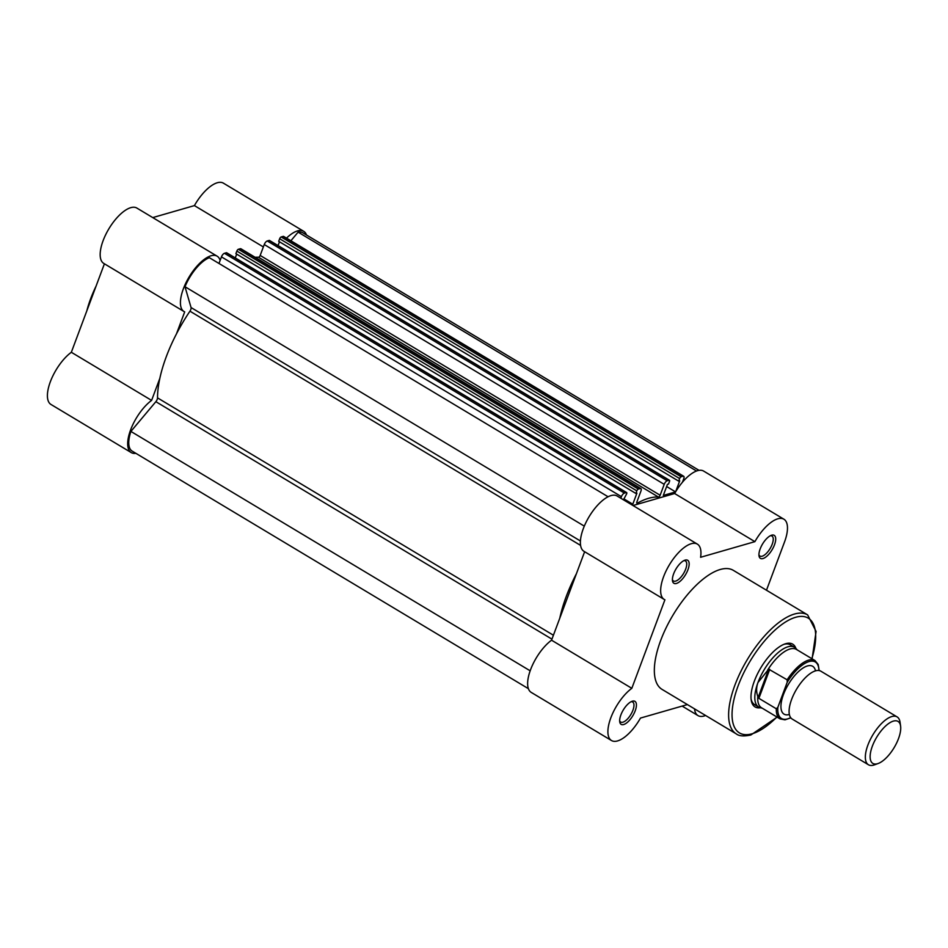 <?xml version="1.0" encoding="UTF-8"?>
<svg xmlns="http://www.w3.org/2000/svg" width="948" height="948" viewBox="0 0 948 948"><rect width="100%" height="100%" fill="white"/><g stroke="black" fill="none" stroke-linecap="round" stroke-linejoin="round"><path stroke-width="1.42" d="M286.509 238.126A32.244 13.367 -59.1 0 1 303.68 231.288A32.244 13.367 -59.1 0 1 306.5 235.009M176.482 333.838L184.694 311.868A32.244 13.367 -59.1 0 1 183.983 311.513A32.244 13.367 -59.1 0 1 189.102 276.982A32.244 13.367 -59.1 0 1 217.151 256.197A32.244 13.367 -59.1 0 1 220.126 260.404M159.809 378.43L151.597 400.4L71.337 352.277A32.244 13.367 -59.1 0 0 50.659 380.93A32.244 13.367 -59.1 0 0 50.979 404.464L131.239 452.587A32.244 13.367 -59.1 0 1 130.931 429.053A32.244 13.367 -59.1 0 1 151.597 400.4M135.86 453.322A32.244 13.367 -59.1 0 1 131.239 452.587M152.758 217.59L194.411 205.597A32.244 13.367 -59.1 0 1 223.42 183.165L303.68 231.288M104.41 263.805L71.337 352.277M183.983 311.513L103.723 263.39A32.244 13.367 -59.1 0 1 108.842 228.859A32.244 13.367 -59.1 0 1 136.879 208.074L217.151 256.197M263.354 246.942L194.411 205.597M897.116 716.913L820.861 671.196A27.883 11.566 120.9 0 0 791.627 699.399A27.883 11.566 120.9 0 0 792.173 719.034L868.427 764.752A27.883 11.566 -59.1 0 1 867.882 745.116A27.883 11.566 -59.1 0 1 897.116 716.913A27.883 11.566 -59.1 0 1 900.055 722.246L900.6 726.097A24.494 10.155 120.9 0 0 888.584 723.573A24.494 10.155 120.9 0 0 872.35 746.183A24.494 10.155 120.9 0 0 878.18 763.495A24.494 10.155 120.9 0 0 898.491 738.658A24.494 10.155 120.9 0 0 900.6 726.097M815.505 670.864A27.883 11.566 120.9 0 0 801.534 669.063A27.883 11.566 120.9 0 0 783.463 694.505A27.883 11.566 120.9 0 0 789.364 714.46M797.232 649.913L795.976 648.503A34.863 14.457 120.9 0 0 794.519 647.271A34.863 14.457 120.9 0 0 757.973 682.524L768.71 669.17L787.136 679.799A33.986 14.09 -59.1 0 1 815.019 660.578L796.439 649.439A33.986 14.09 120.9 0 0 767.619 670.129M776.305 708.772L758.886 698.332L757.796 696.413A33.986 14.09 120.9 0 0 761.481 707.741L780.062 718.88A33.986 14.09 -59.1 0 1 776.305 708.772L777.858 707.303L787.219 682.24L787.136 679.799M758.08 697.598L768.71 669.17M757.796 696.413C756.184 691.886 756.243 687.264 757.973 682.524A34.863 14.457 120.9 0 0 758.661 707.066A34.863 14.457 120.9 0 0 760.438 707.777L762.275 708.215M758.886 698.332L769.729 669.359M878.18 763.495L874.518 764.835A27.883 11.566 -59.1 0 1 868.427 764.752M771.696 535.182A13.426 5.57 -59.1 0 1 774.492 544.804A13.426 5.57 -59.1 0 1 762.962 558.55A13.426 5.57 -59.1 0 1 759.004 555.812A13.426 5.57 -59.1 0 1 762.548 544.01A13.426 5.57 -59.1 0 1 771.293 535.312A13.426 5.57 -59.1 0 1 771.696 535.182M758.933 554.71A11.684 4.847 120.9 0 0 759.964 556.073A11.684 4.847 120.9 0 0 762.168 556.215A11.684 4.847 120.9 0 0 771.269 546.404A11.684 4.847 120.9 0 0 771.968 536.035A11.684 4.847 120.9 0 0 770.286 535.774M685.155 560.102A13.426 5.57 -59.1 0 1 687.952 569.712A13.426 5.57 -59.1 0 1 676.422 583.458A13.426 5.57 -59.1 0 1 672.476 580.721A13.426 5.57 -59.1 0 1 676.019 568.919A13.426 5.57 -59.1 0 1 684.764 560.232A13.426 5.57 -59.1 0 1 685.155 560.102M672.405 579.619A11.684 4.847 120.9 0 0 673.424 580.982A11.684 4.847 120.9 0 0 675.628 581.124A11.684 4.847 120.9 0 0 684.74 571.324A11.684 4.847 120.9 0 0 685.44 560.943A11.684 4.847 120.9 0 0 683.757 560.683M632.411 701.176A13.426 5.57 -59.1 0 1 635.207 710.799A13.426 5.57 -59.1 0 1 623.677 724.533A13.426 5.57 -59.1 0 1 619.731 721.795A13.426 5.57 -59.1 0 1 623.274 709.993A13.426 5.57 -59.1 0 1 632.02 701.307A13.426 5.57 -59.1 0 1 632.411 701.176M619.648 720.693A11.684 4.847 120.9 0 0 620.679 722.056A11.684 4.847 120.9 0 0 622.883 722.198A11.684 4.847 120.9 0 0 631.996 712.398A11.684 4.847 120.9 0 0 632.695 702.03A11.684 4.847 120.9 0 0 631.013 701.757M760.332 707.753A36.605 15.18 -59.1 0 1 751.183 699.932A36.605 15.18 -59.1 0 1 760.853 667.736A36.605 15.18 -59.1 0 1 784.695 644.036A36.605 15.18 -59.1 0 1 785.774 643.68A36.605 15.18 -59.1 0 1 795.905 648.42M794.519 647.271L790.431 644.83A34.863 14.457 120.9 0 0 783.854 644.379A34.863 14.457 120.9 0 0 783.735 644.415M783.901 519.208L703.641 471.085A32.244 13.367 120.9 0 0 697.55 470.682A32.244 13.367 120.9 0 0 674.632 493.529L754.892 541.652A32.244 13.367 120.9 0 1 777.822 518.805A32.244 13.367 120.9 0 1 783.901 519.208A32.244 13.367 120.9 0 1 784.541 541.912L766.482 590.225M754.892 541.652L700.596 557.282A32.244 13.367 120.9 0 0 697.373 544.128L617.112 496.005A32.244 13.367 120.9 0 0 611.022 495.591A32.244 13.367 120.9 0 0 585.864 522.68A32.244 13.367 120.9 0 0 583.944 551.309L664.204 599.432A32.244 13.367 120.9 0 0 664.915 599.8L631.818 688.319A32.244 13.367 120.9 0 0 611.152 716.972A32.244 13.367 120.9 0 0 611.46 740.506A32.244 13.367 120.9 0 0 640.469 718.074L687.383 704.577M697.373 544.128A32.244 13.367 120.9 0 0 691.282 543.714A32.244 13.367 120.9 0 0 666.136 570.803A32.244 13.367 120.9 0 0 664.204 599.432M720.255 569.487A69.37 28.76 120.9 0 0 666.148 627.754A69.37 28.76 120.9 0 0 662.012 689.362L736.288 733.894A69.37 28.76 -59.1 0 1 740.424 672.286A69.37 28.76 -59.1 0 1 794.531 614.02A69.37 28.76 -59.1 0 1 807.637 614.896L733.361 570.364A69.37 28.76 120.9 0 0 720.255 569.487M584.632 551.724L551.558 640.196A32.244 13.367 120.9 0 0 530.892 668.85A32.244 13.367 120.9 0 0 531.2 692.384L611.46 740.506M632.98 505.521L674.632 493.529M694.529 708.855A32.244 13.367 120.9 0 0 698.001 715.598A32.244 13.367 120.9 0 0 705.585 715.491M751.065 698.901A34.863 14.457 120.9 0 0 754.584 704.625L758.661 707.066M551.558 640.196L631.818 688.319M238.363 249.288L638.324 489.085A1.742 0.723 120.9 0 0 636.819 490.874L236.858 251.078A1.742 0.723 -59.1 0 1 238.363 249.288L240.271 248.743A3.484 1.446 -59.1 0 1 240.922 248.779L640.884 488.587A3.484 1.446 120.9 0 1 640.955 491.04L636.878 501.954A1.742 0.723 120.9 0 0 636.914 503.175A1.742 0.723 120.9 0 0 637.234 503.198A1.742 0.723 120.9 0 0 637.435 503.115A95.867 39.745 -59.1 0 1 658.457 497.06A1.742 0.723 120.9 0 0 658.635 497.036A1.742 0.723 120.9 0 0 660.14 495.247L664.216 484.345L264.255 244.537L260.179 255.45L660.14 495.247M255.119 257.299A95.867 39.745 -59.1 0 1 258.496 257.264A1.742 0.723 120.9 0 0 258.674 257.24A1.742 0.723 120.9 0 0 260.179 255.45M559.77 618.226A95.867 39.745 -59.1 0 1 576.443 573.647M553.419 635.231L157.522 397.876A95.867 39.745 -59.1 0 1 189.944 311.181A3.484 1.446 -59.1 0 0 191.058 307.543L185.002 286.723L584.3 526.128M185.002 286.723A30.502 12.644 -59.1 0 1 209.354 257.69L608.095 496.764M621.414 496.657L221.453 256.861A3.484 1.446 -59.1 0 1 224.451 253.294L624.412 493.09A3.484 1.446 120.9 0 0 621.414 496.657L620.833 498.233M221.453 256.861L218.988 263.461M624.412 493.09L626.32 492.545L226.359 252.749A1.742 0.723 -59.1 0 1 226.691 252.772A1.742 0.723 -59.1 0 1 226.856 253.045M224.451 253.294L226.359 252.749M226.691 252.772L626.652 492.569A1.742 0.723 120.9 0 1 626.675 493.79L623.476 499.821M631.451 504.597L632.79 504.218L623.831 498.849M236.858 251.078L235.898 253.649L635.859 493.446L636.926 493.138L632.79 504.218M236.68 254.123L235.258 257.903M636.819 490.874L635.859 493.446M638.324 489.085L640.232 488.54L240.271 248.743M264.255 244.537A3.484 1.446 -59.1 0 1 267.253 240.97L667.214 480.766L669.122 480.221L269.161 240.425A1.742 0.723 -59.1 0 1 269.493 240.448A1.742 0.723 -59.1 0 1 269.659 240.721M267.253 240.97L269.161 240.425M269.493 240.448L669.442 480.245A1.742 0.723 120.9 0 1 669.478 481.466L668.518 484.049L667.451 484.357L663.304 495.437L675.58 491.894L666.634 486.525M279.66 238.754A1.742 0.723 -59.1 0 1 281.165 236.964L681.126 476.761A1.742 0.723 120.9 0 0 679.621 478.55L279.66 238.754L278.7 241.325L678.661 481.134L679.728 480.826L675.604 491.858M279.482 241.799L278.06 245.591M679.621 478.55L678.661 481.134M281.165 236.964L283.073 236.419A3.484 1.446 -59.1 0 1 283.725 236.467L683.686 476.263A3.484 1.446 120.9 0 0 683.034 476.216L283.073 236.419M681.126 476.761L683.034 476.216M683.686 476.263A3.484 1.446 120.9 0 1 683.757 478.716L682.43 482.259M290.894 240.756L298.11 232.142L696.531 471.014M298.11 232.142A30.502 12.644 -59.1 0 1 302.791 232.781L699.032 470.35M528.38 688.663L132.139 451.094A30.502 12.644 -59.1 0 1 130.895 431.423L530.157 670.805M130.895 431.423L155.863 401.679A3.484 1.446 -59.1 0 0 157.522 397.876M667.214 480.766A3.484 1.446 120.9 0 0 664.216 484.345M640.884 488.587A3.484 1.446 120.9 0 0 640.232 488.54M96.032 286.201A69.37 28.76 120.9 0 0 86.813 310.885M818.942 670.532A32.943 13.663 120.9 0 0 808.04 661.894A32.943 13.663 120.9 0 0 787.219 682.24M777.858 707.303A32.943 13.663 120.9 0 0 790.691 717.66M811.844 658.682A66.929 27.753 120.9 0 0 795.645 617.29A66.929 27.753 120.9 0 0 738.136 685.819A66.929 27.753 120.9 0 0 752.084 733.788A66.929 27.753 120.9 0 0 776.886 716.984M636.712 502.677L637.435 503.115M580.579 545.396L189.944 311.181M580.413 540.988L191.058 307.543M258.496 257.264L658.457 497.06M551.949 639.153L155.863 401.679M84.716 316.502L99.03 278.202M819.179 670.568L818.183 664.489L815.019 660.578M780.062 718.88L784.991 719.828L790.833 717.849M736.288 733.894C739.002 736.122 743.86 736.489 750.863 734.996L777.135 717.126M682.122 706.082L698.001 715.598M812.092 658.824L816.086 631.451L807.637 614.896"/></g></svg>
